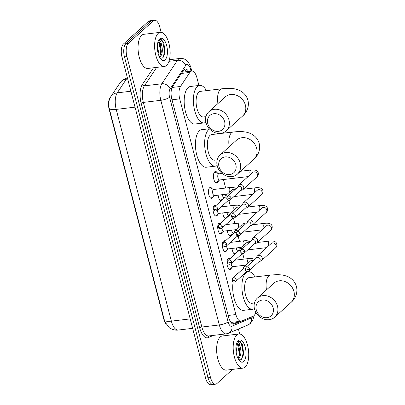 <?xml version="1.0" encoding="UTF-8"?>
<svg xmlns="http://www.w3.org/2000/svg" width="405" height="405" viewBox="0 0 405 405"><rect width="100%" height="100%" fill="white"/><g stroke="black" fill="none" stroke-linecap="round" stroke-linejoin="round"><path stroke-width="0.61" d="M213.055 196.698A5.498 2.42 -96.8 0 1 212.276 198.035A5.498 2.42 -96.8 0 1 211.587 198.369A5.498 2.42 -96.8 0 1 208.661 194.01A5.498 2.42 -96.8 0 1 209.603 187.778A5.498 2.42 -96.8 0 1 210.286 187.444A5.498 2.42 -96.8 0 1 212.104 188.725M217.682 214.458A5.498 2.42 -96.8 0 1 216.898 215.799A5.498 2.42 -96.8 0 1 216.214 216.128A5.498 2.42 -96.8 0 1 213.288 211.774A5.498 2.42 -96.8 0 1 214.23 205.537A5.498 2.42 -96.8 0 1 214.913 205.208A5.498 2.42 -96.8 0 1 215.946 205.563M222.31 232.217A5.498 2.42 -96.8 0 1 221.525 233.558A5.498 2.42 -96.8 0 1 220.841 233.887A5.498 2.42 -96.8 0 1 217.915 229.534A5.498 2.42 -96.8 0 1 218.852 223.297A5.498 2.42 -96.8 0 1 219.54 222.968A5.498 2.42 -96.8 0 1 220.573 223.322M226.937 249.976A5.498 2.42 -96.8 0 1 226.152 251.318A5.498 2.42 -96.8 0 1 225.469 251.652A5.498 2.42 -96.8 0 1 222.537 247.293A5.498 2.42 -96.8 0 1 223.479 241.061A5.498 2.42 -96.8 0 1 224.167 240.727A5.498 2.42 -96.8 0 1 225.2 241.081M231.559 267.74A5.498 2.42 -96.8 0 1 230.779 269.077A5.498 2.42 -96.8 0 1 230.096 269.411A5.498 2.42 -96.8 0 1 227.165 265.052A5.498 2.42 -96.8 0 1 228.106 258.82A5.498 2.42 -96.8 0 1 228.79 258.486A5.498 2.42 -96.8 0 1 229.827 258.846M218.462 180.883A5.852 2.572 -96.8 0 1 217.505 182.746A5.852 2.572 -96.8 0 1 216.776 183.1A5.852 2.572 -96.8 0 1 213.658 178.468A5.852 2.572 -96.8 0 1 214.66 171.836A5.852 2.572 -96.8 0 1 215.389 171.482A5.852 2.572 -96.8 0 1 217.551 173.239M221.15 200.865A5.852 2.572 -96.8 0 1 218.128 195.164M225.777 218.624A5.852 2.572 -96.8 0 1 222.755 212.924M230.404 236.383A5.852 2.572 -96.8 0 1 227.382 230.688M235.027 254.143A5.852 2.572 -96.8 0 1 232.009 248.447M198.926 85.465L196.916 77.75A10.312 4.536 83.2 0 0 191.757 71.067A10.312 4.536 83.2 0 0 189.823 72.454L180.503 86.462A10.312 4.536 83.2 0 0 179.714 98.876L235.892 314.543A10.312 4.536 83.2 0 0 241.051 321.226A10.312 4.536 83.2 0 0 241.613 321.079L253.292 316.113A10.312 4.536 83.2 0 0 254.016 315.637A10.312 4.536 83.2 0 0 255.757 312.154M110.373 97.403L109.856 98.172A9.28 4.085 83.2 0 0 109.147 109.345L163.873 319.423A9.28 4.085 83.2 0 0 166.131 324.213M244.149 259.078L242.833 254.021M239.522 241.319L238.206 236.262M234.895 223.56L233.579 218.503M230.268 205.801L228.952 200.743M225.646 188.036L223.428 179.531M221.854 173.487L221.773 173.183M236.965 251.925A5.852 2.572 -96.8 0 1 236.763 252.578M232.338 234.166A5.852 2.572 -96.8 0 1 232.136 234.814M227.716 216.407A5.852 2.572 -96.8 0 1 227.509 217.055M223.089 198.647A5.852 2.572 -96.8 0 1 222.887 199.295M232.627 369.37L216.938 383.54A10.312 4.536 -96.8 0 1 215.657 384.168A10.312 4.536 -96.8 0 1 210.499 377.485L126.907 56.584A10.312 4.536 -96.8 0 1 128.339 43.406L153.282 20.873L150.832 21.166A10.312 4.536 -96.8 0 1 152.118 20.544A10.312 4.536 -96.8 0 0 150.832 21.166L125.889 43.699L150.832 21.166L148.382 21.46A10.312 4.536 -96.8 0 1 149.663 20.832L154.568 20.25A10.312 4.536 -96.8 0 1 159.727 26.933L161.134 32.334M126.907 56.584L124.456 56.872A10.312 4.536 -96.8 0 1 125.889 43.699A10.312 4.536 -96.8 0 0 124.456 56.872L208.043 377.774L124.456 56.872L122.006 57.166A10.312 4.536 -96.8 0 1 123.439 43.993L148.382 21.46M215.657 384.168L213.202 384.456A10.312 4.536 -96.8 0 1 208.043 377.774A10.312 4.536 -96.8 0 0 213.202 384.456L210.752 384.75A10.312 4.536 -96.8 0 1 205.593 378.067L122.006 57.166M108.793 102.166C109.284 99.59 109.993 97.706 110.914 96.511A12.034 9.604 33.6 0 1 117.253 92.846A13.75 6.05 83.2 0 0 116.205 109.396A12.034 3.215 -14.6 0 1 109.228 108.464L164.384 320.208L164.916 321.853L168.981 327.392C169.366 328.015 174.135 330.774 178.235 330.05L192.638 328.333M238.418 329.032L239.714 333.998M153.282 20.873A10.312 4.536 -96.8 0 1 154.568 20.25M188.644 71.437A10.312 4.536 83.2 0 0 185.257 69.068A10.312 4.536 83.2 0 0 183.323 70.455L172.601 86.569A10.312 4.536 83.2 0 0 171.816 98.982L228.729 317.469A10.312 4.536 83.2 0 0 233.887 324.152A10.312 4.536 83.2 0 0 234.449 324L240.945 321.241M184.078 69.604A10.312 4.536 -96.8 0 1 186.194 71.731M238.489 321.535L232.748 323.975M236.778 335.036A17.187 7.563 -96.8 0 1 238.92 333.998A17.187 7.563 -96.8 0 1 248.073 347.617A17.187 7.563 -96.8 0 1 245.131 367.097A17.187 7.563 -96.8 0 1 242.99 368.135A17.187 7.563 -96.8 0 1 233.837 354.522A17.187 7.563 -96.8 0 1 236.778 335.036M242.99 368.135L226.435 370.109A17.187 7.563 -96.8 0 1 217.282 356.491A17.187 7.563 -96.8 0 1 220.229 337.011A17.187 7.563 -96.8 0 1 222.365 335.973L238.92 333.998M238.722 359.817L241.193 359.711L243.511 354.815L242.372 344.594L240.175 341.425L238.798 341.121L237.345 342.033C238.596 341.466 239.537 343.03 240.165 346.731A7.771 3.417 -96.8 0 0 236.971 343.718A7.771 3.417 -96.8 0 0 236.48 343.86M243.678 361.518A11.208 4.931 -96.8 0 1 239.714 361.052A11.208 4.931 -96.8 0 1 236.059 351.651A11.208 4.931 -96.8 0 1 237.401 341.653A11.208 4.931 -96.8 0 1 238.231 340.615A11.208 4.931 -96.8 0 1 245.233 347.201A11.208 4.931 -96.8 0 1 243.678 361.518M238.261 359.048L238.611 358.815C241.005 355.97 241.522 351.94 240.165 346.731M238.018 358.587L239.755 354.426L239.912 352.912L238.93 346.138L236.763 343.759M236.009 351.201L235.943 350.386M236.753 355.225L236.991 353.261L235.999 346.462M238.444 359.372L238.742 358.708M239.649 354.998L239.765 353.454L238.687 345.612M243.481 354.988L243.658 352.988L242.347 344.539M238.591 357.833L239.279 353.509L237.502 344.048M241.689 359.27L243.172 353.049L241.36 343.521L238.641 341.147M158.203 33.372A17.187 7.563 -96.8 0 1 160.345 32.334A17.187 7.563 -96.8 0 1 169.493 45.947A17.187 7.563 -96.8 0 1 166.551 65.433A17.187 7.563 -96.8 0 1 164.41 66.471A17.187 7.563 -96.8 0 1 155.262 52.852A17.187 7.563 -96.8 0 1 158.203 33.372M164.41 66.471L147.855 68.44A17.187 7.563 -96.8 0 1 138.707 54.827A17.187 7.563 -96.8 0 1 141.649 35.346A17.187 7.563 -96.8 0 1 143.79 34.309L160.345 32.334M160.147 58.153L162.613 58.042L164.931 53.146L163.792 42.925L161.6 39.756L160.218 39.457L158.77 40.368C160.015 39.801 160.957 41.366 161.59 45.066A7.771 3.417 -96.8 0 0 158.39 42.054A7.771 3.417 -96.8 0 0 157.904 42.196M165.098 59.854A11.208 4.931 -96.8 0 1 161.134 59.388A11.208 4.931 -96.8 0 1 157.479 49.987A11.208 4.931 -96.8 0 1 158.821 39.989A11.208 4.931 -96.8 0 1 159.656 38.951A11.208 4.931 -96.8 0 1 166.657 45.537A11.208 4.931 -96.8 0 1 165.098 59.854M159.681 57.383L160.036 57.151C162.425 54.3 162.947 50.276 161.59 45.066M159.438 56.923L161.175 52.756L161.337 51.248L160.35 44.474L158.188 42.09M157.434 49.532L157.363 48.721M158.173 53.556L158.416 51.592L157.418 44.793M159.864 57.702L160.167 57.044M161.069 53.333L161.185 51.784L160.107 43.948M164.901 53.323L165.078 51.324L163.772 42.874M160.01 56.163L160.699 51.845L158.922 42.383M163.114 57.601L164.592 51.379L162.78 41.857L160.066 39.477M273.137 307.846A9.452 8.105 -132.1 0 0 262.41 300.034A9.452 8.105 -132.1 0 0 256.274 309.855A9.452 8.105 -132.1 0 0 267.001 317.667A9.452 8.105 -132.1 0 0 273.137 307.846M254.522 309.035A12.889 11.051 47.9 0 1 257.377 298.095A12.889 11.051 47.9 0 1 268.93 296.516A12.889 11.051 47.9 0 1 277.516 306.291A12.889 11.051 47.9 0 1 274.661 317.226A12.889 11.051 47.9 0 1 263.108 318.811A12.889 11.051 47.9 0 1 254.522 309.035M257.377 298.095L273.785 283.272A12.889 11.051 -132.1 0 1 285.338 281.688A12.889 11.051 -132.1 0 1 293.924 291.468A12.889 11.051 -132.1 0 1 291.068 302.403C294.278 299.771 298.217 293.929 296.47 286.583C294.648 280.098 289.413 276.893 285.864 275.906C282.589 274.656 277.43 274.393 270.388 275.111L248.928 277.673A12.889 5.67 83.2 0 0 247.323 278.453A12.889 5.67 83.2 0 0 245.116 293.063A12.889 5.67 83.2 0 0 251.981 303.274L254.461 302.975M254.416 308.595A18.908 8.318 -96.8 0 1 252.695 309.248A18.908 8.318 -96.8 0 1 242.625 294.268A18.908 8.318 -96.8 0 1 245.86 272.838A18.908 8.318 -96.8 0 1 248.219 271.699A18.908 8.318 -96.8 0 1 254.973 276.949M235.032 276.078A18.908 8.318 -96.8 0 1 236.667 273.937A18.908 8.318 -96.8 0 1 238.58 272.874M252.695 309.248L243.496 310.341A18.908 8.318 -96.8 0 1 235.011 301.229A18.908 8.318 -96.8 0 1 233.169 281.845M235.857 164.739A9.452 8.105 -132.1 0 0 225.134 156.927A9.452 8.105 -132.1 0 0 218.999 166.749A9.452 8.105 -132.1 0 0 229.726 174.555A9.452 8.105 -132.1 0 0 235.857 164.739M217.247 165.923A12.889 11.051 47.9 0 1 220.102 154.988A12.889 11.051 47.9 0 1 231.65 153.409A12.889 11.051 47.9 0 1 240.236 163.185A12.889 11.051 47.9 0 1 237.386 174.12A12.889 11.051 47.9 0 1 225.833 175.704A12.889 11.051 47.9 0 1 217.247 165.923M220.102 154.988L236.51 140.165A12.889 11.051 -132.1 0 1 248.062 138.581A12.889 11.051 -132.1 0 1 256.648 148.362A12.889 11.051 -132.1 0 1 253.793 159.297C257.003 156.664 260.942 150.822 259.195 143.476C257.372 136.991 252.138 133.787 248.584 132.799C245.308 131.549 240.15 131.286 233.108 132.005L211.653 134.566A12.889 5.67 83.2 0 0 210.048 135.341A12.889 5.67 83.2 0 0 207.841 149.956A12.889 5.67 83.2 0 0 214.706 160.167L217.186 159.869M217.141 165.488A18.908 8.318 -96.8 0 1 215.414 166.141A18.908 8.318 -96.8 0 1 205.35 151.161A18.908 8.318 -96.8 0 1 208.585 129.732A18.908 8.318 -96.8 0 1 209.552 129.038M217.369 133.28A18.908 8.318 -96.8 0 1 217.693 133.842M215.414 166.141L206.221 167.235A18.908 8.318 -96.8 0 1 196.152 152.26A18.908 8.318 -96.8 0 1 199.392 130.83A18.908 8.318 -96.8 0 1 201.746 129.686L209.314 128.785M224.603 121.52A9.452 8.105 -132.1 0 0 213.875 113.714A9.452 8.105 -132.1 0 0 207.745 123.53A9.452 8.105 -132.1 0 0 218.467 131.341A9.452 8.105 -132.1 0 0 224.603 121.52M205.988 122.71A12.889 11.051 47.9 0 1 208.843 111.775A12.889 11.051 47.9 0 1 220.396 110.19A12.889 11.051 47.9 0 1 228.982 119.971A12.889 11.051 47.9 0 1 226.127 130.906A12.889 11.051 47.9 0 1 214.579 132.491A12.889 11.051 47.9 0 1 205.988 122.71M208.843 111.775L225.256 96.952A12.889 11.051 -132.1 0 1 236.803 95.367A12.889 11.051 -132.1 0 1 245.389 105.148A12.889 11.051 -132.1 0 1 242.539 116.083C245.749 113.451 249.682 107.608 247.936 100.263C246.113 93.778 240.879 90.568 237.33 89.586C234.055 88.336 228.896 88.072 221.854 88.791L200.394 91.353A12.889 5.67 83.2 0 0 198.789 92.127A12.889 5.67 83.2 0 0 196.582 106.738A12.889 5.67 83.2 0 0 203.447 116.949L205.927 116.655M205.882 122.275A18.908 8.318 -96.8 0 1 204.16 122.923A18.908 8.318 -96.8 0 1 194.091 107.948A18.908 8.318 -96.8 0 1 197.331 86.518A18.908 8.318 -96.8 0 1 199.685 85.379A18.908 8.318 -96.8 0 1 206.439 90.629M204.16 122.923L194.962 124.021A18.908 8.318 -96.8 0 1 184.898 109.046A18.908 8.318 -96.8 0 1 188.133 87.617A18.908 8.318 -96.8 0 1 190.487 86.473L199.685 85.379M259.322 261.402L260.511 261.109A3.093 2.653 -132.1 0 0 261.519 260.572A3.093 2.653 -132.1 0 0 262.202 257.95A3.093 2.653 -132.1 0 0 258.694 255.393A3.093 2.653 -132.1 0 0 257.372 255.98A3.093 2.653 -132.1 0 0 256.74 256.932L256.325 258.086M249.44 268.88A2.233 1.914 -132.1 0 1 248.943 270.778L259.63 261.124A2.233 1.914 -132.1 0 0 260.126 259.225A2.233 1.914 -132.1 0 0 257.59 257.383A2.233 1.914 -132.1 0 0 256.633 257.808L245.946 267.462L245.283 269.679A2.233 0.597 165.4 0 0 246.594 269.887A2.233 0.597 -14.6 0 0 249.44 268.88A2.233 1.914 -132.1 0 0 247.951 267.184A2.233 1.914 -132.1 0 0 245.946 267.462M233.65 253.221A5.159 2.268 83.2 0 0 234.581 253.525A5.159 2.268 83.2 0 0 235.118 253.302L238.186 251.019M236.282 247.936A3.093 1.362 83.2 0 0 238.018 251.039L238.469 250.984M254.694 243.643L255.884 243.344A3.093 2.653 -132.1 0 0 256.892 242.813A3.093 2.653 -132.1 0 0 257.58 240.19A3.093 2.653 -132.1 0 0 254.067 237.634A3.093 2.653 -132.1 0 0 252.745 238.221A3.093 2.653 -132.1 0 0 252.112 239.173L251.697 240.327M244.812 251.12A2.233 1.914 -132.1 0 1 244.316 253.019L255.003 243.364A2.233 1.914 -132.1 0 0 255.499 241.466A2.233 1.914 -132.1 0 0 252.963 239.618A2.233 1.914 -132.1 0 0 252.006 240.049L241.324 249.698L240.656 251.92A2.233 0.597 165.4 0 0 241.967 252.128A2.233 0.597 -14.6 0 0 244.812 251.12A2.233 1.914 -132.1 0 0 243.324 249.424A2.233 1.914 -132.1 0 0 241.324 249.698M229.022 235.462A5.159 2.268 83.2 0 0 229.959 235.766A5.159 2.268 83.2 0 0 230.491 235.543L233.558 233.26M231.655 230.177A3.093 1.362 83.2 0 0 233.391 233.28L233.842 233.224M250.067 225.884L251.257 225.585A3.093 2.653 -132.1 0 0 252.264 225.053A3.093 2.653 -132.1 0 0 252.953 222.431A3.093 2.653 -132.1 0 0 249.44 219.874A3.093 2.653 -132.1 0 0 248.118 220.462A3.093 2.653 -132.1 0 0 247.485 221.413L247.07 222.568M240.185 233.361A2.233 1.914 -132.1 0 1 239.694 235.254L250.376 225.6A2.233 1.914 -132.1 0 0 250.872 223.707A2.233 1.914 -132.1 0 0 248.336 221.859A2.233 1.914 -132.1 0 0 247.384 222.284L236.697 231.938L236.034 234.161A2.233 0.597 165.4 0 0 237.34 234.368A2.233 0.597 -14.6 0 0 240.185 233.361A2.233 1.914 -132.1 0 0 238.697 231.665A2.233 1.914 -132.1 0 0 236.697 231.938M224.4 217.698A5.159 2.268 83.2 0 0 225.332 218.006A5.159 2.268 83.2 0 0 225.863 217.784L228.931 215.5M227.028 212.417A3.093 1.362 83.2 0 0 228.764 215.516L229.215 215.465M245.44 208.124L246.635 207.826A3.093 2.653 -132.1 0 0 247.642 207.294A3.093 2.653 -132.1 0 0 248.326 204.667A3.093 2.653 -132.1 0 0 244.817 202.115A3.093 2.653 -132.1 0 0 243.491 202.702A3.093 2.653 -132.1 0 0 242.863 203.649L242.448 204.808M235.558 215.602A2.233 1.914 -132.1 0 1 235.067 217.495L245.754 207.841A2.233 1.914 -132.1 0 0 246.245 205.948A2.233 1.914 -132.1 0 0 243.709 204.1A2.233 1.914 -132.1 0 0 242.757 204.525L232.07 214.179L231.407 216.402A2.233 0.597 165.4 0 0 232.713 216.609A2.233 0.597 -14.6 0 0 235.558 215.602A2.233 1.914 -132.1 0 0 234.07 213.906A2.233 1.914 -132.1 0 0 232.07 214.179M219.773 199.938A5.159 2.268 83.2 0 0 220.705 200.242A5.159 2.268 83.2 0 0 221.236 200.024L224.309 197.736M222.401 194.658A3.093 1.362 83.2 0 0 224.137 197.756L224.588 197.706M218.948 173.831L215.43 172.333A5.159 2.268 83.2 0 0 214.858 172.246A5.159 2.268 83.2 0 0 214.215 172.555A5.159 2.268 83.2 0 0 214.022 172.758M222.097 173.456L218.781 173.851A3.093 1.362 83.2 0 0 218.396 174.039A3.093 1.362 83.2 0 0 217.865 177.547A3.093 1.362 83.2 0 0 219.515 179.997L248.113 176.59M240.813 190.36L242.008 190.066A3.093 2.653 -132.1 0 0 243.015 189.535A3.093 2.653 -132.1 0 0 243.699 186.907A3.093 2.653 -132.1 0 0 240.19 184.351A3.093 2.653 -132.1 0 0 238.869 184.943A3.093 2.653 -132.1 0 0 238.236 185.89L237.821 187.044M230.936 197.843A2.233 1.914 -132.1 0 1 230.44 199.736L241.127 190.082A2.233 1.914 -132.1 0 0 241.618 188.188A2.233 1.914 -132.1 0 0 239.087 186.34A2.233 1.914 -132.1 0 0 238.13 186.766L227.443 196.42L226.78 198.642A2.233 0.597 165.4 0 0 228.091 198.85A2.233 0.597 -14.6 0 0 230.936 197.843A2.233 1.914 -132.1 0 0 229.448 196.147A2.233 1.914 -132.1 0 0 227.443 196.42M215.146 182.179A5.159 2.268 83.2 0 0 216.078 182.483A5.159 2.268 83.2 0 0 216.614 182.26L219.682 179.977M229.382 259.246L228.79 258.992A5.159 2.268 83.2 0 0 228.218 258.901A5.159 2.268 83.2 0 0 227.959 258.967M247.09 266.429A3.093 2.653 -132.1 0 0 245.435 266.131A3.093 2.653 -132.1 0 0 244.114 266.718A3.093 2.653 -132.1 0 0 243.481 267.67L243.066 268.824M245.379 268.267A2.233 1.914 -132.1 0 0 244.331 268.115A2.233 1.914 -132.1 0 0 243.375 268.54L232.688 278.195L232.024 280.417A2.233 0.597 165.4 0 0 233.336 280.625A2.233 0.597 -14.6 0 0 236.181 279.617A2.233 1.914 -132.1 0 0 234.692 277.921A2.233 1.914 -132.1 0 0 232.688 278.195M229.174 269.138A5.159 2.268 83.2 0 0 229.438 269.143A5.159 2.268 83.2 0 0 229.974 268.92L233.042 266.637M231.149 263.67A3.093 1.362 83.2 0 0 232.875 266.657L245.901 265.103M246.063 272.14L247.252 271.841A3.093 2.653 -132.1 0 0 248.26 271.309A3.093 2.653 -132.1 0 0 248.452 271.112M236.181 279.617A2.233 1.914 -132.1 0 1 235.685 281.51L246.372 271.856A2.233 1.914 -132.1 0 0 246.797 271.254M224.755 241.486L224.162 241.233A5.159 2.268 83.2 0 0 223.595 241.142A5.159 2.268 83.2 0 0 223.332 241.208M242.463 248.67A3.093 2.653 -132.1 0 0 240.808 248.371A3.093 2.653 -132.1 0 0 239.487 248.959A3.093 2.653 -132.1 0 0 238.854 249.91L238.439 251.065M240.752 250.508A2.233 1.914 -132.1 0 0 239.704 250.356A2.233 1.914 -132.1 0 0 238.748 250.781L228.066 260.435L227.397 262.658A2.233 0.597 165.4 0 0 228.709 262.865A2.233 0.597 -14.6 0 0 231.554 261.858A2.233 1.914 -132.1 0 0 230.065 260.162A2.233 1.914 -132.1 0 0 228.066 260.435M224.547 251.378A5.159 2.268 83.2 0 0 224.815 251.383A5.159 2.268 83.2 0 0 225.347 251.161L228.415 248.873M226.522 245.911A3.093 1.362 83.2 0 0 228.248 248.893L241.274 247.344M241.436 254.381L242.625 254.082A3.093 2.653 -132.1 0 0 243.633 253.55A3.093 2.653 -132.1 0 0 243.83 253.353M231.554 261.858A2.233 1.914 -132.1 0 1 231.058 263.751L241.744 254.097A2.233 1.914 -132.1 0 0 242.17 253.495M220.133 223.722L219.535 223.469A5.159 2.268 83.2 0 0 218.968 223.383A5.159 2.268 83.2 0 0 218.705 223.449M237.836 230.911A3.093 2.653 -132.1 0 0 236.181 230.607A3.093 2.653 -132.1 0 0 234.859 231.199A3.093 2.653 -132.1 0 0 234.227 232.146L233.812 233.3M236.125 232.748A2.233 1.914 -132.1 0 0 235.077 232.597A2.233 1.914 -132.1 0 0 234.125 233.022L223.439 242.676L222.77 244.898A2.233 0.597 165.4 0 0 224.081 245.106A2.233 0.597 -14.6 0 0 226.927 244.099A2.233 1.914 -132.1 0 0 225.438 242.403A2.233 1.914 -132.1 0 0 223.439 242.676M219.92 233.619A5.159 2.268 83.2 0 0 220.188 233.619A5.159 2.268 83.2 0 0 220.72 233.401L223.788 231.113M221.894 228.152A3.093 1.362 83.2 0 0 223.621 231.133L236.652 229.579M236.809 236.616L237.998 236.323A3.093 2.653 -132.1 0 0 239.006 235.791A3.093 2.653 -132.1 0 0 239.203 235.594M226.927 244.099A2.233 1.914 -132.1 0 1 226.43 245.992L237.117 236.338A2.233 1.914 -132.1 0 0 237.543 235.735M215.506 205.963L214.913 205.71A5.159 2.268 83.2 0 0 214.341 205.619A5.159 2.268 83.2 0 0 214.083 205.689M233.209 213.151A3.093 2.653 -132.1 0 0 231.554 212.848A3.093 2.653 -132.1 0 0 230.232 213.44A3.093 2.653 -132.1 0 0 229.605 214.387L229.184 215.541M231.503 214.989A2.233 1.914 -132.1 0 0 230.45 214.837A2.233 1.914 -132.1 0 0 229.498 215.263L218.811 224.917L218.148 227.139A2.233 0.597 165.4 0 0 219.454 227.347A2.233 0.597 -14.6 0 0 222.299 226.334A2.233 1.914 -132.1 0 0 220.811 224.643A2.233 1.914 -132.1 0 0 218.811 224.917M215.293 215.855A5.159 2.268 83.2 0 0 215.561 215.86A5.159 2.268 83.2 0 0 216.093 215.637L219.166 213.354M217.267 210.392A3.093 1.362 83.2 0 0 218.994 213.374L232.024 211.82M232.181 218.857L233.371 218.563A3.093 2.653 -132.1 0 0 234.384 218.032A3.093 2.653 -132.1 0 0 234.576 217.834M222.299 226.334A2.233 1.914 -132.1 0 1 221.808 228.233L232.49 218.578A2.233 1.914 -132.1 0 0 232.915 217.976M213.805 189.449L210.286 187.95A5.159 2.268 83.2 0 0 209.714 187.859A5.159 2.268 83.2 0 0 209.456 187.925M229.529 192.137A3.093 1.362 83.2 0 1 229.422 191.813A3.093 1.362 83.2 0 1 229.807 187.682A3.093 1.362 83.2 0 1 230.192 187.495L213.637 189.469A3.093 1.362 83.2 0 0 213.253 189.656A3.093 1.362 83.2 0 0 212.721 193.165A3.093 1.362 83.2 0 0 214.372 195.615L227.397 194.061M228.582 195.392A3.093 2.653 -132.1 0 0 226.932 195.089A3.093 2.653 -132.1 0 0 225.605 195.681A3.093 2.653 -132.1 0 0 224.977 196.627L224.562 197.782M226.876 197.23A2.233 1.914 -132.1 0 0 225.828 197.078A2.233 1.914 -132.1 0 0 224.871 197.503L214.184 207.157L213.521 209.375A2.233 0.597 165.4 0 0 214.827 209.582A2.233 0.597 -14.6 0 0 217.677 208.575A2.233 1.914 -132.1 0 0 216.189 206.879A2.233 1.914 -132.1 0 0 214.184 207.157M210.666 198.096A5.159 2.268 83.2 0 0 210.934 198.101A5.159 2.268 83.2 0 0 211.471 197.878L214.539 195.595M227.554 201.098L228.749 200.804A3.093 2.653 -132.1 0 0 229.756 200.267A3.093 2.653 -132.1 0 0 229.949 200.07M217.677 208.575A2.233 1.914 -132.1 0 1 217.181 210.473L227.868 200.819A2.233 1.914 -132.1 0 0 228.288 200.217M182.842 71.179A10.312 8.232 33.6 0 1 183.399 72.06M163.873 319.423L164.172 319.388M109.147 109.345L109.451 109.309M228.202 315.46L235.892 314.543M172.029 99.792L179.714 98.876M172.115 87.46L180.503 86.462M181.324 73.467L189.823 72.454M127.428 77.983A13.75 6.05 83.2 0 0 127.205 78.17A13.75 6.05 83.2 0 0 126.345 79.188L117.253 92.846L130.876 91.226M135.027 107.153L116.205 109.396L171.361 321.14A12.034 3.215 165.4 0 1 164.384 320.208M190.178 318.897L171.361 321.14A13.75 6.05 83.2 0 0 178.235 330.05M110.914 96.511L120.007 82.853A12.034 9.604 33.6 0 1 126.345 79.188L127.697 79.026M205.593 378.067L210.499 377.485M123.439 43.993L128.339 43.406M191.003 71.153L190.441 68.997A6.875 3.022 83.2 0 0 186.143 64.957A6.875 3.022 83.2 0 0 185.713 65.468L170.095 88.933A6.875 3.022 83.2 0 0 169.568 97.205L228.086 321.853A6.875 3.022 83.2 0 0 231.898 326.207L251.465 317.89A6.875 3.022 83.2 0 0 251.945 317.576A6.875 3.022 83.2 0 0 252.76 316.34M228.086 321.853A6.875 1.838 165.4 0 1 219.328 324.957L201.857 327.037A13.75 6.05 83.2 0 0 208.737 335.947L226.208 333.867A13.75 6.05 -96.8 0 1 219.328 324.957L160.815 100.308A13.75 6.05 -96.8 0 1 161.863 83.759L177.481 60.294A13.75 6.05 -96.8 0 1 178.342 59.277A13.75 6.05 -96.8 0 1 180.053 58.447L169.432 59.712M168.971 61.307L177.481 60.294A6.875 5.488 33.6 0 1 185.713 65.468M213.496 335.38L208.251 337.608A15.471 6.804 -96.8 0 1 199.665 327.812L141.153 103.169A15.471 6.804 -96.8 0 1 142.332 84.549L153.5 67.767M170.095 88.933A6.875 5.488 33.6 0 0 161.863 83.759L144.393 85.845A13.75 6.05 83.2 0 0 143.34 102.394L201.857 327.037A1.721 0.461 -14.6 0 0 199.665 327.812M156.669 67.392L144.393 85.845A1.721 1.372 -146.4 0 1 142.332 84.549M169.568 97.205A6.875 1.838 165.4 0 1 160.815 100.308L143.34 102.394A1.721 0.461 -14.6 0 0 141.153 103.169M208.96 335.922A1.721 1.529 -113 0 0 208.251 337.608M231.898 326.207A6.875 6.126 67 0 1 228.46 333.264L248.022 324.947A6.875 6.126 67 0 0 251.465 317.89M191.762 71.062L190.963 67.994A6.875 1.838 165.4 0 1 190.441 68.997M233.305 324.137L234.449 324M270.388 275.111A12.889 5.67 83.2 0 0 268.783 275.891A12.889 5.67 83.2 0 0 266.465 289.884M233.108 132.005A12.889 5.67 83.2 0 0 231.503 132.784A12.889 5.67 83.2 0 0 229.19 146.777M221.854 88.791A12.889 5.67 83.2 0 0 220.249 89.571A12.889 5.67 83.2 0 0 217.93 103.564M257.221 242.519L269.411 241.066A3.093 1.362 83.2 0 0 269.026 241.253A3.093 1.362 83.2 0 0 268.647 245.384A3.093 1.362 83.2 0 0 268.748 245.703M269.411 241.066C273.567 240.59 276.007 241.491 276.731 243.769C277.045 245.825 276.585 247.258 275.354 248.073A3.093 2.653 -132.1 0 0 276.043 245.45A3.093 2.653 -132.1 0 0 275.987 245.268A3.093 2.653 -132.1 0 0 271.208 243.481L271.213 243.481M252.593 224.76L264.784 223.307A3.093 1.362 83.2 0 0 264.399 223.489A3.093 1.362 83.2 0 0 264.019 227.625A3.093 1.362 83.2 0 0 264.121 227.944M264.784 223.307C268.94 222.831 271.38 223.732 272.104 226.01C272.418 228.066 271.958 229.498 270.727 230.313A3.093 2.653 -132.1 0 0 271.416 227.691A3.093 2.653 -132.1 0 0 271.36 227.509A3.093 2.653 -132.1 0 0 266.581 225.722L252.745 238.221M247.966 206.995L260.157 205.543A3.093 1.362 83.2 0 0 259.772 205.73A3.093 1.362 83.2 0 0 259.392 209.861A3.093 1.362 83.2 0 0 259.499 210.185M260.157 205.543C264.313 205.072 266.753 205.973 267.482 208.251C267.791 210.301 267.33 211.739 266.105 212.554A3.093 2.653 -132.1 0 0 266.789 209.927A3.093 2.653 -132.1 0 0 266.738 209.749A3.093 2.653 -132.1 0 0 261.954 207.962L248.118 220.462M243.344 189.236L255.53 187.783A3.093 1.362 83.2 0 0 255.145 187.971A3.093 1.362 83.2 0 0 254.765 192.102A3.093 1.362 83.2 0 0 254.872 192.426M255.53 187.783C259.686 187.312 262.131 188.214 262.855 190.492C263.164 192.542 262.708 193.975 261.478 194.795A3.093 2.653 -132.1 0 0 262.162 192.167A3.093 2.653 -132.1 0 0 262.111 191.99A3.093 2.653 -132.1 0 0 257.327 190.203L243.491 202.702M240.555 171.259L250.908 170.024A3.093 1.362 83.2 0 0 250.523 170.211A3.093 1.362 83.2 0 0 250.138 174.342A3.093 1.362 83.2 0 0 250.244 174.661M250.908 170.024C255.064 169.548 257.504 170.454 258.228 172.732C258.537 174.783 258.081 176.215 256.851 177.036A3.093 2.653 -132.1 0 0 257.534 174.408A3.093 2.653 -132.1 0 0 257.484 174.226A3.093 2.653 -132.1 0 0 252.705 172.444L252.705 172.439M235.027 260.167L248.695 258.537A3.093 1.362 83.2 0 0 248.311 258.724A3.093 1.362 83.2 0 0 247.931 262.855A3.093 1.362 83.2 0 0 248.032 263.174M253.469 260.668A3.093 2.653 -132.1 0 0 250.493 260.957L244.114 266.718M230.404 242.408L244.068 240.778A3.093 1.362 83.2 0 0 243.683 240.965A3.093 1.362 83.2 0 0 243.304 245.096A3.093 1.362 83.2 0 0 243.405 245.415M248.842 242.904A3.093 2.653 -132.1 0 0 245.865 243.197L239.487 248.959M225.777 224.648L239.441 223.018A3.093 1.362 83.2 0 0 239.056 223.206A3.093 1.362 83.2 0 0 238.677 227.337A3.093 1.362 83.2 0 0 238.783 227.656M244.215 225.145A3.093 2.653 -132.1 0 0 241.238 225.433L234.859 231.199M221.15 206.884L234.814 205.259A3.093 1.362 83.2 0 0 234.429 205.446A3.093 1.362 83.2 0 0 234.049 209.577A3.093 1.362 83.2 0 0 234.156 209.896M239.588 207.385A3.093 2.653 -132.1 0 0 236.616 207.674L230.232 213.44M234.966 189.626A3.093 2.653 -132.1 0 0 231.989 189.915L225.605 195.681M231.118 322.41L241.051 321.226M182.169 72.206L191.757 71.067M120.007 82.853L122.062 80.463L127.337 77.633M248.022 324.947L250.422 323.408L253.009 319.626L254.001 315.657M226.208 333.867L228.46 333.264M190.963 67.994C190.937 67.119 190.102 65.271 188.452 62.451L185.834 59.889C184.072 58.71 182.149 58.229 180.053 58.447M248.219 271.699L247.425 271.79M291.068 302.403L274.661 317.226M253.793 159.297L237.386 174.12M242.539 116.083L226.127 130.906M248.943 270.778C246.741 272.064 245.374 270.611 245.283 269.679M271.208 243.481L257.372 255.98M234.581 253.525L233.989 253.596M247.799 249.875L266.617 247.627M275.354 248.073L261.519 260.572M244.316 253.019C242.114 254.305 240.752 252.852 240.656 251.92M229.959 235.766L229.362 235.837M243.172 232.111L261.989 229.868M270.727 230.313L256.892 242.813M239.694 235.254C237.487 236.545 236.125 235.092 236.034 234.161M225.332 218.006L224.734 218.077M238.545 214.351L257.367 212.109M266.105 212.554L252.264 225.053M235.067 217.495C232.86 218.786 231.498 217.328 231.407 216.402M220.705 200.242L220.112 200.313M233.918 196.592L252.74 194.349M261.478 194.795L247.642 207.294M230.44 199.736C228.233 201.022 226.871 199.569 226.78 198.642M214.858 172.246L214.265 172.317M252.705 172.444L238.869 184.943M216.078 182.483L215.485 182.554M256.851 177.036L243.015 189.535M235.685 281.51C233.482 282.801 232.116 281.348 232.024 280.417M248.695 258.537L251.672 258.441L254.77 259.494M248.513 271.082L248.26 271.309M231.058 263.751C228.855 265.042 227.488 263.584 227.397 262.658M244.068 240.778L247.045 240.681L250.143 241.729M243.886 253.322L243.633 253.55M226.43 245.992C224.228 247.278 222.866 245.825 222.77 244.898M239.441 223.018L242.418 222.922L245.516 223.97M239.264 235.563L239.006 235.791M221.808 228.233C219.601 229.519 218.239 228.066 218.148 227.139M234.814 205.259L237.791 205.158L240.889 206.211M234.637 217.799L234.384 218.032M217.181 210.473C214.974 211.759 213.612 210.306 213.521 209.375M230.192 187.495L233.169 187.399L236.262 188.452M230.01 200.04L229.756 200.267"/></g></svg>
